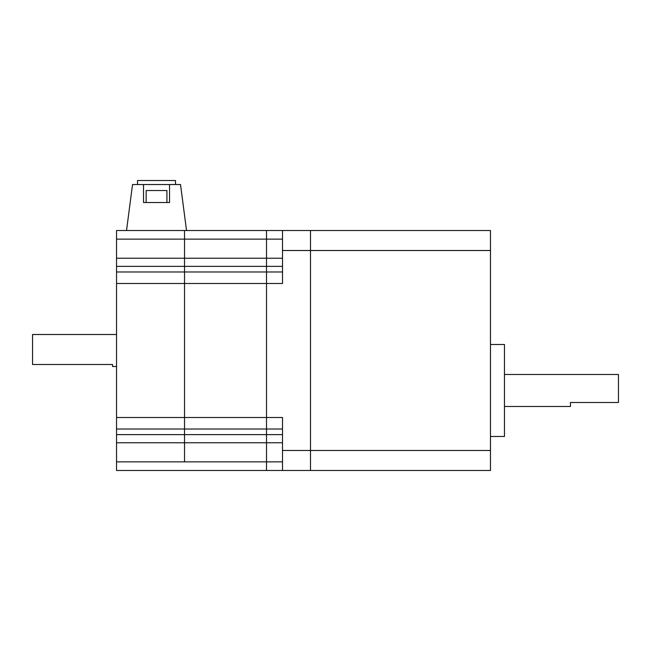 <?xml version="1.0" encoding="UTF-8"?>
<svg xmlns="http://www.w3.org/2000/svg" width="651" height="651" viewBox="0 0 651 651"><rect width="100%" height="100%" fill="white"/><g stroke="black" fill="none" stroke-linecap="round" stroke-linejoin="round"><path stroke-width="0.98" d="M116.537 461.86L184.526 461.86L184.526 230.519L116.537 230.519L116.537 470.478L266.511 470.478L266.511 230.519L310.503 230.519L310.503 470.478L282.51 470.478L282.51 417.503L266.511 417.503L266.511 271.98L282.51 271.98M282.51 470.478L266.511 470.478L266.511 461.86L184.526 461.86L184.526 230.519L266.511 230.519L266.511 258.235L282.51 258.235M116.537 366.497L112.533 366.497L112.533 364.495L32.55 364.495L32.55 334.5L116.537 334.5M137.532 184.526L137.532 180.522L175.526 180.522L175.526 184.526M146.133 202.518L146.133 190.523L166.925 190.523L166.925 202.518M169.529 184.526L143.529 184.526L143.529 202.518L169.529 202.518L169.529 184.526L180.522 184.526L186.528 230.519M126.53 230.519L132.535 184.526L143.529 184.526M116.537 283.486L282.51 283.486L282.51 230.519M116.537 442.761L266.511 442.761L266.511 461.86L282.51 461.86M282.51 442.761L266.511 442.761L266.511 434.632L282.51 434.632M116.537 429.017L266.511 429.017L266.511 434.632L116.537 434.632M282.51 429.017L266.511 429.017L266.511 417.503L116.537 417.503M116.537 266.357L266.511 266.357L266.511 271.98L116.537 271.98M282.51 266.357L266.511 266.357L266.511 258.235L116.537 258.235M504.468 374.488L618.45 374.488L618.45 402.489L570.455 402.489L570.455 406.484L504.468 406.484M490.472 344.493L504.468 344.493L504.468 436.479L490.472 436.479M490.472 250.513L310.503 250.513L310.503 230.519L490.472 230.519L490.472 470.478L310.503 470.478L310.503 250.513L282.51 250.513M116.537 239.129L282.51 239.129M282.51 450.476L490.472 450.476"/></g></svg>
